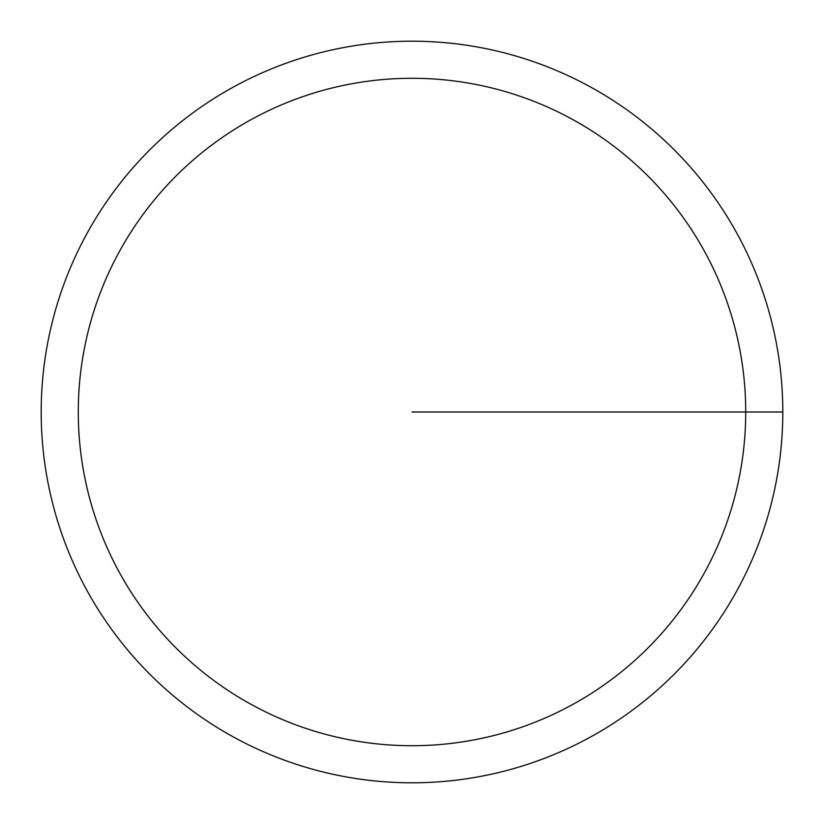 <?xml version="1.0" encoding="UTF-8"?>
<svg xmlns="http://www.w3.org/2000/svg" width="824" height="824" viewBox="0 0 824 824"><rect width="100%" height="100%" fill="white"/><g stroke="black" fill="none" stroke-linecap="round" stroke-linejoin="round"><path stroke-width="1.24" d="M41.2 412A370.8 370.8 0 0 1 597.4 90.877A370.8 370.8 0 0 1 597.4 733.123A370.8 370.8 0 0 1 41.2 412M78.28 412A333.72 333.72 0 0 1 578.86 122.992A333.72 333.72 0 0 1 578.86 701.008A333.72 333.72 0 0 1 78.28 412M412 412L782.8 412"/></g></svg>
